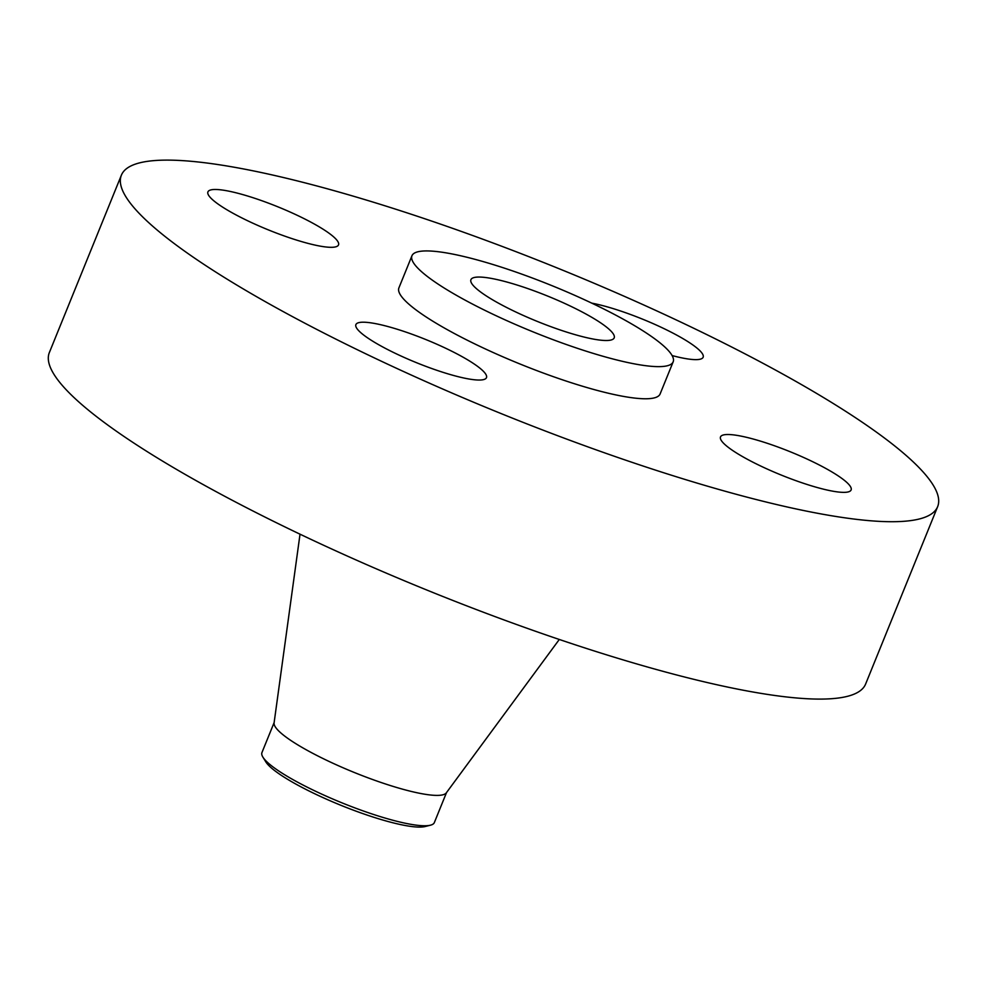 <?xml version="1.0" encoding="UTF-8"?>
<svg xmlns="http://www.w3.org/2000/svg" width="987" height="987" viewBox="0 0 987 987"><rect width="100%" height="100%" fill="white"/><g stroke="black" fill="none" stroke-linecap="round" stroke-linejoin="round"><path stroke-width="1.48" d="M720.67 439.289A70.484 12.486 22.1 0 0 786.738 477.239A70.484 12.486 22.1 0 0 851.115 489.947A70.484 12.486 22.1 0 0 850.954 487.59A70.484 12.486 22.1 0 0 784.887 449.64A70.484 12.486 22.1 0 0 720.51 436.92A70.484 12.486 22.1 0 0 720.67 439.289M488.627 241.359A440.498 78.01 22.1 0 0 121.376 175.192A440.498 78.01 22.1 0 0 570.4 440.473A440.498 78.01 22.1 0 0 937.65 506.639A440.498 78.01 22.1 0 0 488.627 241.359M121.376 175.192L49.35 352.569A440.498 78.01 22.1 0 0 498.373 617.85A440.498 78.01 22.1 0 0 865.624 684.028L937.65 506.639M300.023 534.189L274.09 722.928A93.037 16.471 22.1 0 0 369.113 778.237A93.037 16.471 22.1 0 0 446.309 792.857L559.296 639.477M274.139 722.546L261.95 752.575A93.037 16.471 22.1 0 0 262.9 757.128A93.037 16.471 22.1 0 0 280.456 772.105A93.037 16.471 22.1 0 0 356.776 808.6A93.037 16.471 22.1 0 0 430.492 825.181A93.037 16.471 22.1 0 0 434.342 822.578L446.531 792.549M262.9 757.128L265.811 761.865A88.411 15.656 22.1 0 0 282.504 776.115A88.411 15.656 22.1 0 0 361.637 813.177A88.411 15.656 22.1 0 0 425.089 826.538L430.492 825.181M549.734 326.253A77.319 13.695 22.1 0 0 614.198 337.875A77.319 13.695 22.1 0 0 535.386 291.313A77.319 13.695 22.1 0 0 470.922 279.691A77.319 13.695 22.1 0 0 549.734 326.253M529.476 276.928A140.956 24.959 22.1 0 0 411.961 255.744A140.956 24.959 22.1 0 0 555.644 340.638A140.956 24.959 22.1 0 0 673.171 361.81A140.956 24.959 22.1 0 0 529.476 276.928M411.961 255.744L398.908 287.883A140.956 24.959 22.1 0 0 542.603 372.778A140.956 24.959 22.1 0 0 660.118 393.949L673.171 361.81M672.11 355.567A70.484 12.486 22.1 0 0 703.151 357.22A70.484 12.486 22.1 0 0 631.298 314.779A70.484 12.486 22.1 0 0 591.768 303.132M338.368 242.543A70.484 12.486 22.1 0 0 272.289 204.605A70.484 12.486 22.1 0 0 207.924 191.885A70.484 12.486 22.1 0 0 208.072 194.254A70.484 12.486 22.1 0 0 274.152 232.192A70.484 12.486 22.1 0 0 338.516 244.912A70.484 12.486 22.1 0 0 338.368 242.543M414.639 335.198A70.484 12.486 22.1 0 0 355.888 324.612A70.484 12.486 22.1 0 0 427.729 367.053A70.484 12.486 22.1 0 0 486.48 377.639A70.484 12.486 22.1 0 0 414.639 335.198"/></g></svg>
